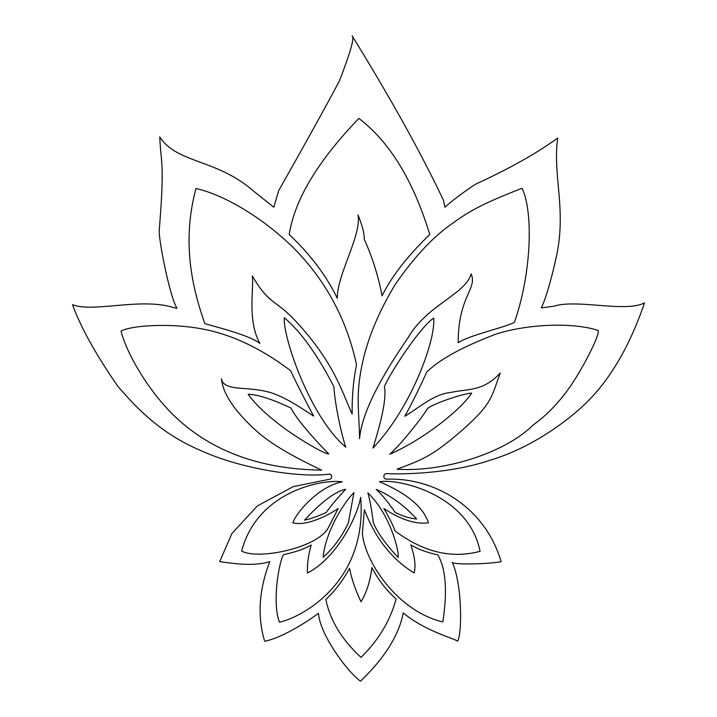 <?xml version="1.0" encoding="UTF-8"?>
<svg xmlns="http://www.w3.org/2000/svg" width="717" height="717" viewBox="0 0 717 717"><rect width="100%" height="100%" fill="white"/><g stroke="black" fill="none" stroke-linecap="round" stroke-linejoin="round"><path stroke-width="1.08" d="M386.248 473.659A2.33 2.33 0 0 0 383.918 475.989L383.918 476.769A2.33 2.33 0 0 0 386.248 479.099L390.272 479.099C436.519 478.983 485.31 507.833 501.102 561.626C492.194 563.822 454.39 565.113 452.319 562.37C462.402 584.812 462.115 634.769 457.536 641.177C454.91 638.632 424.312 630.835 403.286 612.892C398.769 635.504 384.5 658.251 360.472 681.15C348.516 672.824 320.293 635.934 318.447 613.304C309.26 620.277 283.036 637.628 264.698 641.285C257.197 616.62 258.891 590.055 269.771 561.581C259.204 565.247 242.525 565.247 219.734 561.581L231.932 533.502L257.385 505.915L293.163 486.655L329.444 479.261A2.33 2.33 0 0 0 331.675 476.939L331.675 476.429A2.33 2.33 0 0 0 329.031 474.116C301.633 478.006 241.862 469.339 201.029 450.643C157.991 432.584 133.882 404.496 118.117 386.678C96.123 355.023 80.922 327.687 72.507 304.68C93.013 312.899 141.491 297.241 173.389 307.584L176.965 308.301C169.562 295.996 158.242 238.196 159.291 229.772C164.686 162.069 161.191 166.613 159.748 136.893C177.045 163.646 216.642 158.744 253.549 191.098L273.804 207.24L278.671 190.632C304.223 145.533 324.425 109.065 339.275 81.209C350.443 52.466 354.727 37.347 352.137 35.85C391.061 99 421.506 153.823 443.464 200.312L444.961 207.276C449.523 202.436 471.078 186.698 475.936 184.018C510.28 168.181 537.544 152.838 557.727 137.978C552.314 177.027 567.604 211.013 555.361 261.015C552.377 274.781 546.22 298.075 541.317 307.889L554.026 306.186C576.988 298.837 625.018 312.782 644.493 302.933C628.486 349.726 606.887 385.047 579.703 408.905C563.858 423.057 530.455 448.358 489.182 460.52C449.084 473.991 401.099 474.313 387.727 473.659L386.248 473.659M522.084 188.275C533.654 212.716 531.279 274.503 514.367 322.381C503.701 327.812 469.958 335.009 458.217 342.663C458.064 296.435 477.665 288.61 471.132 273.948C465.279 294.454 427.493 304.537 408.323 337.322C387.503 367.722 362.13 408.654 359.558 438.598C359.172 412.893 356.044 397.29 360.848 371.191C365.58 343.551 377.07 314.584 395.327 284.308C414.283 257.036 433.005 236.968 451.495 224.08C470.092 210.404 485.409 202.499 522.084 188.275M204.847 323.654C194.809 294.705 180.317 246.549 195.974 188.526C220.773 193.868 260.244 214.966 294.472 248.844C326.11 281.136 346.795 319.773 356.528 364.747C353.373 380.413 351.922 396.86 352.172 414.085C342.753 393.803 336.856 371.388 310.336 338.092C298.182 322.973 287.75 312.307 279.03 306.114C270.273 299.088 264.313 296.327 252.339 276.018C253.908 291.407 247.257 319.97 259.841 343.461C250.116 335.377 215.889 326.88 204.847 323.654M358.867 118.404C389.69 141.876 413.324 180.576 429.761 234.495C407.408 256.13 391.518 276.583 382.089 295.852C378.415 276.43 372.464 257.528 364.218 239.164C364.424 233.697 362.363 225.649 358.034 215.01C361.619 235.606 336.856 274.934 337.313 298.344C326.271 275.606 310.237 254.329 289.211 234.495C294.624 199.756 317.846 161.065 358.867 118.404M426.732 372.096C439.646 359.351 462.877 346.643 496.433 333.952C529.227 323.636 573.824 322.354 598.184 330.465C599.869 335.439 582.634 368.377 570.642 385.907C559.224 402.318 546.784 415.286 533.323 424.822C505.333 452.839 444.415 472.189 397.021 469.25C421.363 459.884 431.401 456.989 461.372 430.872C492.086 404.038 491.19 397.532 500.269 373.028C482.873 391.482 469.859 388.444 449.864 392.593C433.337 394.144 415.421 410.411 404.809 416.192C411.343 404.513 418.647 389.815 426.732 372.096M121.065 331.03C132.52 325.177 170.646 323.089 201.172 328.771C230.901 334.059 260.755 348.077 290.726 370.797C295.028 380.315 302.655 395.399 313.607 416.057C299.437 406.906 286.8 398.087 271.134 392.764C265.532 391.052 258.487 389.797 250 388.999C240.751 387.987 222.611 388.739 221.445 378.755C222.646 391.141 230.802 405.15 245.895 420.771C260.316 435.685 274.692 447.775 321.61 470.11C265.882 469.33 220.289 454.381 184.834 425.262C149.844 396.806 125.502 350.747 121.065 331.03M360.642 497.347C367.588 580.582 304.035 616.566 279.505 622.222C272.084 604.037 278.501 563.867 283.385 554.725C295.628 552.018 304.904 548.792 311.223 545.037C308.418 554.582 307.145 563.894 307.423 572.982C334.445 559.475 356.591 519.977 360.642 497.347M364.37 509.688C375.081 537.983 391.643 559.072 414.059 572.946C415.977 566.251 414.883 556.894 410.787 544.866C417.706 549.097 426.723 552.431 437.818 554.859C445.857 568.706 447.533 591.05 442.846 621.908C398.32 611.529 365.258 562.997 362.354 533.529L364.37 509.688M383.9 508.532C401.018 519.789 415.86 524.539 428.416 522.792C423.38 507.125 407.059 493.448 379.463 481.752C398.652 478.427 468.604 494.345 480.076 551.31C451.665 558.946 423.299 552.135 394.986 530.876C393.337 525.848 389.636 518.4 383.9 508.532M342.305 481.86C318.608 486.269 296.211 512.78 292.796 522.801C308.561 527.085 333.871 511.66 338.227 508.47L328.7 526.995C318.814 547.86 258.084 560.264 241.638 551.059C257.618 490.303 324.102 478.902 342.305 481.86M349.564 568.339C351.518 578.538 355.327 589.679 361.01 601.751C366.602 592.654 370.223 581.245 371.872 567.523C377.886 579.264 385.943 589.759 396.062 599.018C390.2 620.814 378.513 640.263 361.01 657.364C341.848 639.716 330.125 620.438 325.841 599.529C335.081 590.817 342.986 580.42 349.564 568.339M284.299 317.676C300.781 331.586 317.326 354.619 333.934 386.777C334.696 403.25 341.409 434.385 345.782 447.22C309.95 417.016 282.731 336.793 284.299 317.676M433.749 318.097C434.708 336.246 423.657 366.566 412.06 390.173C400.229 413.843 387.198 433.122 372.957 448.026C382.681 417.213 386.49 396.743 384.375 386.606C390.335 372.482 420.727 326.217 433.749 318.097M427.422 408.69C431.849 404.298 460.386 394.207 471.661 393.059C461.694 408.815 424.948 438.75 389.788 454.246C400.095 445.06 420.485 420.09 427.422 408.69M290.914 407.991C297.483 421.121 320.4 445.669 328.771 453.933C324.272 453.96 299.733 439.602 283.233 427.449C266.527 414.901 254.849 403.832 248.207 394.233C258.066 394.655 272.299 399.244 290.914 407.991M367.875 492.902C389.492 513.184 399.387 550.844 398.177 557.548C385.083 543.468 376.784 531.718 373.27 522.308C371.764 510.128 369.972 500.323 367.875 492.902M353.947 492.615L348.363 522.926C341.875 536.648 333.477 548.102 323.161 557.279C325.312 532.139 343.972 502.285 353.947 492.615M345.666 489.263C336.99 498.629 330.501 506.381 326.19 512.521C317.488 516.428 310.282 518.956 304.564 520.094C321.485 501.819 335.18 491.548 345.666 489.263M416.649 519.036C409.667 518.31 402.515 516.115 395.184 512.431C388.005 501.981 381.686 494.3 376.237 489.397C391.33 495.967 404.791 505.852 416.649 519.036"/></g></svg>
